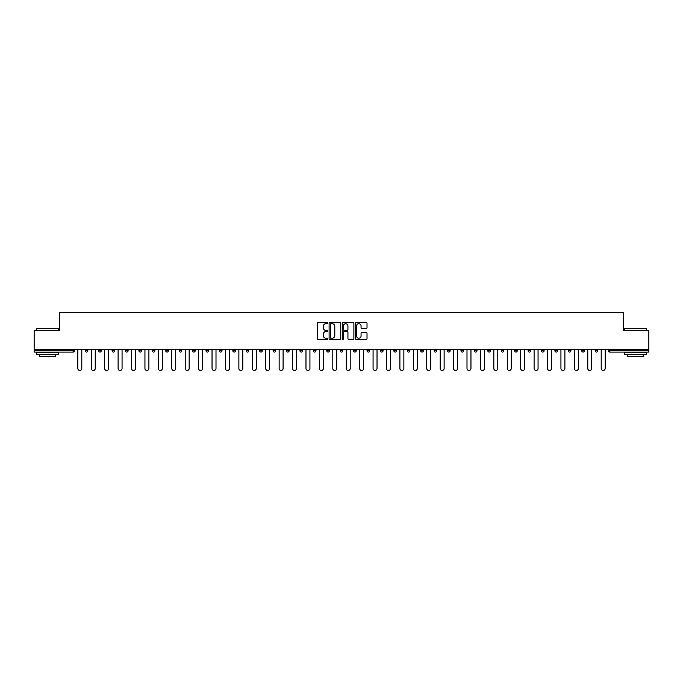 <?xml version="1.0" encoding="UTF-8"?>
<svg xmlns="http://www.w3.org/2000/svg" width="683" height="683" viewBox="0 0 683 683"><rect width="100%" height="100%" fill="white"/><g stroke="black" fill="none" stroke-linecap="round" stroke-linejoin="round"><path stroke-width="1.02" d="M327.738 323.11A0.589 0.589 0 0 0 327.148 322.521L318.176 322.521A0.845 0.845 0 0 0 317.33 323.366L317.33 338.563A0.845 0.845 0 0 0 318.176 339.408L327.148 339.408A0.589 0.589 0 0 0 327.738 338.811A0.589 0.589 0 0 0 327.148 338.222L325.987 338.222A2.698 2.698 0 0 1 323.281 335.524L323.281 334.252A2.698 2.698 0 0 1 325.987 331.554L327.148 331.554A0.589 0.589 0 0 0 327.738 330.965A0.589 0.589 0 0 0 327.148 330.376L325.987 330.376A2.698 2.698 0 0 1 323.281 327.669L323.281 326.406A2.698 2.698 0 0 1 325.987 323.699L327.148 323.699A0.589 0.589 0 0 0 327.738 323.11M366.173 328.472A0.845 0.845 0 0 0 367.019 327.627L367.019 323.366A0.845 0.845 0 0 0 366.173 322.521L356.21 322.521A0.845 0.845 0 0 0 355.365 323.366L355.365 338.563A0.845 0.845 0 0 0 356.21 339.408L366.173 339.408A0.845 0.845 0 0 0 367.019 338.563L367.019 333.415A0.845 0.845 0 0 0 366.173 332.57L361.913 332.57A0.845 0.845 0 0 0 361.068 333.415L361.068 335.968A2.262 2.262 0 0 1 358.806 338.222A2.262 2.262 0 0 1 356.552 335.968L356.552 325.962A2.262 2.262 0 0 1 358.806 323.699A2.262 2.262 0 0 1 361.068 325.962L361.068 327.627A0.845 0.845 0 0 0 361.913 328.472L366.173 328.472M34.15 349.414L34.15 330.572L59.788 330.572L59.788 312.515L623.212 312.515L623.212 330.572L648.85 330.572L648.85 349.414L34.15 349.414L34.15 350.789L73.115 350.789L73.115 349.414M340.757 323.366A0.845 0.845 0 0 0 339.921 322.521L329.957 322.521A0.845 0.845 0 0 0 329.112 323.366L329.112 338.563A0.845 0.845 0 0 0 329.957 339.408L339.921 339.408A0.845 0.845 0 0 0 340.757 338.563L340.757 323.366M343.079 322.521L353.043 322.521A0.845 0.845 0 0 1 353.888 323.366L353.888 338.563A0.845 0.845 0 0 1 353.043 339.408L348.782 339.408A0.845 0.845 0 0 1 347.937 338.563L347.937 332.399A0.845 0.845 0 0 0 347.092 331.554L344.266 331.554A0.845 0.845 0 0 0 343.421 332.399L343.421 338.811A0.589 0.589 0 0 1 342.832 339.408A0.589 0.589 0 0 1 342.243 338.811L342.243 323.366A0.845 0.845 0 0 1 343.079 322.521M73.115 352.078A1.289 1.289 0 0 0 74.404 350.789L73.115 350.789L73.115 352.078A1.289 1.289 0 0 0 74.404 350.789L74.404 349.414L74.404 350.789A1.289 1.289 0 0 1 73.115 352.078L34.15 352.078L34.15 350.789M648.85 349.414L648.85 352.078L609.885 352.078A1.289 1.289 0 0 1 608.596 350.789L608.596 349.414M85.247 350.789A1.289 1.289 0 0 0 86.536 352.078A1.289 1.289 0 0 0 87.825 350.789A1.289 1.289 0 0 1 86.536 352.078A1.289 1.289 0 0 0 87.825 350.789L87.825 349.414L87.825 350.789L85.247 350.789A1.289 1.289 0 0 0 86.536 352.078A1.289 1.289 0 0 1 85.247 350.789L85.247 349.414M98.668 349.414L98.668 350.789L98.668 349.414M101.246 349.414L101.246 350.789L101.246 349.414M112.08 350.789A1.289 1.289 0 0 0 113.378 352.078A1.289 1.289 0 0 0 114.667 350.789A1.289 1.289 0 0 1 113.378 352.078A1.289 1.289 0 0 0 114.667 350.789L114.667 349.414L114.667 350.789L112.08 350.789A1.289 1.289 0 0 0 113.378 352.078A1.289 1.289 0 0 1 112.08 350.789L112.08 349.414M125.501 349.414L125.501 350.789L125.501 349.414M128.088 349.414L128.088 350.789A1.289 1.289 0 0 1 126.79 352.078A1.289 1.289 0 0 1 125.501 350.789A1.289 1.289 0 0 0 126.79 352.078A1.289 1.289 0 0 0 128.088 350.789A1.289 1.289 0 0 1 126.79 352.078A1.289 1.289 0 0 1 125.501 350.789L128.088 350.789M138.922 349.414L138.922 350.789L138.922 349.414M141.501 349.414L141.501 350.789L141.501 349.414M154.921 349.414L154.921 350.789A1.289 1.289 0 0 1 153.632 352.078A1.289 1.289 0 0 1 152.343 350.789L152.343 349.414M167.053 352.078A1.289 1.289 0 0 0 168.342 350.789L168.342 349.414L168.342 350.789A1.289 1.289 0 0 1 167.053 352.078A1.289 1.289 0 0 1 165.764 350.789L165.764 349.414M181.763 349.414L181.763 350.789A1.289 1.289 0 0 1 180.474 352.078A1.289 1.289 0 0 1 179.177 350.789L179.177 349.414M195.176 349.414L195.176 350.789A1.289 1.289 0 0 1 193.887 352.078A1.289 1.289 0 0 1 192.597 350.789L192.597 349.414M208.597 349.414L208.597 350.789A1.289 1.289 0 0 1 207.308 352.078A1.289 1.289 0 0 1 206.018 350.789L206.018 349.414M222.018 349.414L222.018 350.789A1.289 1.289 0 0 1 220.729 352.078A1.289 1.289 0 0 1 219.439 350.789L219.439 349.414M232.86 349.414L232.86 350.789L232.86 349.414M235.439 349.414L235.439 350.789A1.289 1.289 0 0 1 234.149 352.078A1.289 1.289 0 0 1 232.86 350.789L235.439 350.789A1.289 1.289 0 0 1 234.149 352.078M248.86 349.414L248.86 350.789L246.273 350.789A1.289 1.289 0 0 0 247.562 352.078A1.289 1.289 0 0 1 246.273 350.789L246.273 349.414M260.983 352.078A1.289 1.289 0 0 0 262.272 350.789L262.272 349.414L262.272 350.789A1.289 1.289 0 0 1 260.983 352.078A1.289 1.289 0 0 1 259.694 350.789L259.694 349.414M275.693 349.414L275.693 350.789A1.289 1.289 0 0 1 274.404 352.078A1.289 1.289 0 0 1 273.115 350.789L273.115 349.414M286.536 349.414L286.536 350.789L286.536 349.414M289.114 349.414L289.114 350.789A1.289 1.289 0 0 1 287.825 352.078A1.289 1.289 0 0 1 286.536 350.789L289.114 350.789A1.289 1.289 0 0 1 287.825 352.078M301.246 352.078A1.289 1.289 0 0 0 302.535 350.789L302.535 349.414L302.535 350.789A1.289 1.289 0 0 1 301.246 352.078A1.289 1.289 0 0 1 299.957 350.789L299.957 349.414M313.369 350.789L315.956 350.789A1.289 1.289 0 0 1 314.658 352.078A1.289 1.289 0 0 0 315.956 350.789L315.956 349.414L315.956 350.789A1.289 1.289 0 0 1 314.658 352.078A1.289 1.289 0 0 1 313.369 350.789L313.369 349.414M329.368 349.414L329.368 350.789A1.289 1.289 0 0 1 328.079 352.078A1.289 1.289 0 0 1 326.79 350.789L326.79 349.414M340.211 349.414L340.211 350.789L340.211 349.414M342.789 349.414L342.789 350.789A1.289 1.289 0 0 1 341.5 352.078A1.289 1.289 0 0 1 340.211 350.789L342.789 350.789A1.289 1.289 0 0 1 341.5 352.078M353.632 349.414L353.632 350.789L353.632 349.414M356.21 349.414L356.21 350.789A1.289 1.289 0 0 1 354.921 352.078A1.289 1.289 0 0 1 353.632 350.789L356.21 350.789A1.289 1.289 0 0 1 354.921 352.078M367.044 349.414L367.044 350.789L367.044 349.414M369.631 349.414L369.631 350.789L369.631 349.414M380.465 349.414L380.465 350.789L380.465 349.414M383.043 349.414L383.043 350.789A1.289 1.289 0 0 1 381.754 352.078A1.289 1.289 0 0 1 380.465 350.789A1.289 1.289 0 0 0 381.754 352.078A1.289 1.289 0 0 0 383.043 350.789A1.289 1.289 0 0 1 381.754 352.078A1.289 1.289 0 0 1 380.465 350.789L383.043 350.789M396.464 349.414L396.464 350.789A1.289 1.289 0 0 1 395.175 352.078A1.289 1.289 0 0 1 393.886 350.789L393.886 349.414M409.885 349.414L409.885 350.789L407.307 350.789A1.289 1.289 0 0 0 408.596 352.078A1.289 1.289 0 0 1 407.307 350.789L407.307 349.414M423.306 349.414L423.306 350.789A1.289 1.289 0 0 1 422.017 352.078A1.289 1.289 0 0 1 420.728 350.789L420.728 349.414M434.14 349.414L434.14 350.789L434.14 349.414M436.727 349.414L436.727 350.789L436.727 349.414M450.14 349.414L450.14 350.789A1.289 1.289 0 0 1 448.851 352.078A1.289 1.289 0 0 1 447.561 350.789L447.561 349.414M463.561 349.414L463.561 350.789L460.982 350.789A1.289 1.289 0 0 0 462.271 352.078A1.289 1.289 0 0 1 460.982 350.789L460.982 349.414M476.982 349.414L476.982 350.789A1.289 1.289 0 0 1 475.692 352.078A1.289 1.289 0 0 1 474.403 350.789L474.403 349.414M490.403 349.414L490.403 350.789L487.824 350.789A1.289 1.289 0 0 0 489.113 352.078A1.289 1.289 0 0 1 487.824 350.789L487.824 349.414M503.823 349.414L503.823 350.789A1.289 1.289 0 0 1 502.526 352.078A1.289 1.289 0 0 1 501.237 350.789L501.237 349.414M517.236 349.414L517.236 350.789L514.658 350.789A1.289 1.289 0 0 0 515.947 352.078A1.289 1.289 0 0 1 514.658 350.789L514.658 349.414M530.657 349.414L530.657 350.789A1.289 1.289 0 0 1 529.368 352.078A1.289 1.289 0 0 1 528.079 350.789L528.079 349.414M544.078 349.414L544.078 350.789L541.499 350.789A1.289 1.289 0 0 0 542.789 352.078A1.289 1.289 0 0 1 541.499 350.789L541.499 349.414M557.499 349.414L557.499 350.789L554.912 350.789A1.289 1.289 0 0 0 556.21 352.078A1.289 1.289 0 0 1 554.912 350.789L554.912 349.414M570.92 349.414L570.92 350.789L568.333 350.789A1.289 1.289 0 0 0 569.622 352.078A1.289 1.289 0 0 1 568.333 350.789L568.333 349.414M584.332 349.414L584.332 350.789A1.289 1.289 0 0 1 583.043 352.078A1.289 1.289 0 0 1 581.754 350.789L581.754 349.414M597.753 349.414L597.753 350.789A1.289 1.289 0 0 1 596.464 352.078A1.289 1.289 0 0 1 595.175 350.789L595.175 349.414M99.957 352.078A1.289 1.289 0 0 1 98.668 350.789A1.289 1.289 0 0 0 99.957 352.078A1.289 1.289 0 0 0 101.246 350.789A1.289 1.289 0 0 1 99.957 352.078A1.289 1.289 0 0 1 98.668 350.789L101.246 350.789M140.211 352.078A1.289 1.289 0 0 1 138.922 350.789A1.289 1.289 0 0 0 140.211 352.078A1.289 1.289 0 0 0 141.501 350.789A1.289 1.289 0 0 1 140.211 352.078A1.289 1.289 0 0 1 138.922 350.789L141.501 350.789A1.289 1.289 0 0 1 140.211 352.078M247.562 352.078A1.289 1.289 0 0 0 248.86 350.789A1.289 1.289 0 0 1 247.562 352.078A1.289 1.289 0 0 1 246.273 350.789M368.342 352.078A1.289 1.289 0 0 1 367.044 350.789A1.289 1.289 0 0 0 368.342 352.078A1.289 1.289 0 0 0 369.631 350.789A1.289 1.289 0 0 1 368.342 352.078A1.289 1.289 0 0 1 367.044 350.789L369.631 350.789M408.596 352.078A1.289 1.289 0 0 0 409.885 350.789A1.289 1.289 0 0 1 408.596 352.078A1.289 1.289 0 0 1 407.307 350.789M435.438 352.078A1.289 1.289 0 0 1 434.14 350.789A1.289 1.289 0 0 0 435.438 352.078A1.289 1.289 0 0 0 436.727 350.789A1.289 1.289 0 0 1 435.438 352.078A1.289 1.289 0 0 1 434.14 350.789L436.727 350.789M462.271 352.078A1.289 1.289 0 0 0 463.561 350.789A1.289 1.289 0 0 1 462.271 352.078A1.289 1.289 0 0 1 460.982 350.789M490.403 350.789A1.289 1.289 0 0 1 489.113 352.078A1.289 1.289 0 0 0 490.403 350.789A1.289 1.289 0 0 1 489.113 352.078A1.289 1.289 0 0 1 487.824 350.789M515.947 352.078A1.289 1.289 0 0 0 517.236 350.789A1.289 1.289 0 0 1 515.947 352.078A1.289 1.289 0 0 1 514.658 350.789M529.368 352.078A1.289 1.289 0 0 0 530.657 350.789A1.289 1.289 0 0 1 529.368 352.078M542.789 352.078A1.289 1.289 0 0 0 544.078 350.789A1.289 1.289 0 0 1 542.789 352.078A1.289 1.289 0 0 1 541.499 350.789M556.21 352.078A1.289 1.289 0 0 0 557.499 350.789A1.289 1.289 0 0 1 556.21 352.078A1.289 1.289 0 0 1 554.912 350.789M569.622 352.078A1.289 1.289 0 0 0 570.92 350.789A1.289 1.289 0 0 1 569.622 352.078A1.289 1.289 0 0 1 568.333 350.789M330.879 323.699A0.589 0.589 0 0 0 330.29 324.288L330.29 337.633A0.589 0.589 0 0 0 330.879 338.222L332.109 338.222A2.698 2.698 0 0 0 334.807 335.524L334.807 326.406A2.698 2.698 0 0 0 332.109 323.699L330.879 323.699M347.937 326.004A2.262 2.262 0 0 0 345.683 323.742A2.262 2.262 0 0 0 343.421 326.004L343.421 329.53A0.845 0.845 0 0 0 344.266 330.376L347.092 330.376A0.845 0.845 0 0 0 347.937 329.53L347.937 326.004M77.845 349.414L77.845 368.513A1.981 1.981 0 0 0 79.826 370.485A1.981 1.981 0 0 0 81.806 368.513L81.806 349.414M91.266 349.414L91.266 368.513A1.981 1.981 0 0 0 93.247 370.485A1.981 1.981 0 0 0 95.227 368.513L95.227 349.414M104.687 349.414L104.687 368.513A1.981 1.981 0 0 0 106.668 370.485A1.981 1.981 0 0 0 108.64 368.513L108.64 349.414M118.108 349.414L118.108 368.513A1.981 1.981 0 0 0 120.08 370.485A1.981 1.981 0 0 0 122.061 368.513L122.061 349.414M131.529 349.414L131.529 368.513A1.981 1.981 0 0 0 133.501 370.485A1.981 1.981 0 0 0 135.482 368.513L135.482 349.414M144.941 349.414L144.941 368.513A1.981 1.981 0 0 0 146.922 370.485A1.981 1.981 0 0 0 148.903 368.513L148.903 349.414M36.728 328.685L58.234 328.685L36.728 328.685L36.728 330.572M58.234 354.665L36.728 354.665L36.728 352.513L58.234 352.513L58.234 354.665M55.229 354.665L55.229 356.637L39.742 356.637L39.742 354.665M624.766 328.685L646.272 328.685L624.766 328.685L624.766 330.572M646.272 354.665L624.766 354.665L624.766 352.513L646.272 352.513L646.272 354.665M643.258 354.665L643.258 356.637L627.771 356.637L627.771 354.665M158.362 349.414L158.362 368.513A1.981 1.981 0 0 0 160.343 370.485A1.981 1.981 0 0 0 162.323 368.513L162.323 349.414M171.783 349.414L171.783 368.513A1.981 1.981 0 0 0 173.764 370.485A1.981 1.981 0 0 0 175.736 368.513L175.736 349.414M185.204 349.414L185.204 368.513A1.981 1.981 0 0 0 187.176 370.485A1.981 1.981 0 0 0 189.157 368.513L189.157 349.414M198.616 349.414L198.616 368.513A1.981 1.981 0 0 0 200.597 370.485A1.981 1.981 0 0 0 202.578 368.513L202.578 349.414M212.037 349.414L212.037 368.513A1.981 1.981 0 0 0 214.018 370.485A1.981 1.981 0 0 0 215.999 368.513L215.999 349.414M225.458 349.414L225.458 368.513A1.981 1.981 0 0 0 227.439 370.485A1.981 1.981 0 0 0 229.42 368.513L229.42 349.414M238.879 349.414L238.879 368.513A1.981 1.981 0 0 0 240.86 370.485A1.981 1.981 0 0 0 242.832 368.513L242.832 349.414M252.3 349.414L252.3 368.513A1.981 1.981 0 0 0 254.272 370.485A1.981 1.981 0 0 0 256.253 368.513L256.253 349.414M265.713 349.414L265.713 368.513A1.981 1.981 0 0 0 267.693 370.485A1.981 1.981 0 0 0 269.674 368.513L269.674 349.414M279.134 349.414L279.134 368.513A1.981 1.981 0 0 0 281.114 370.485A1.981 1.981 0 0 0 283.095 368.513L283.095 349.414M292.555 349.414L292.555 368.513A1.981 1.981 0 0 0 294.535 370.485A1.981 1.981 0 0 0 296.507 368.513L296.507 349.414M305.975 349.414L305.975 368.513A1.981 1.981 0 0 0 307.956 370.485A1.981 1.981 0 0 0 309.928 368.513L309.928 349.414M319.396 349.414L319.396 368.513A1.981 1.981 0 0 0 321.369 370.485A1.981 1.981 0 0 0 323.349 368.513L323.349 349.414M332.809 349.414L332.809 368.513A1.981 1.981 0 0 0 334.79 370.485A1.981 1.981 0 0 0 336.77 368.513L336.77 349.414M346.23 349.414L346.23 368.513A1.981 1.981 0 0 0 348.21 370.485A1.981 1.981 0 0 0 350.191 368.513L350.191 349.414M359.651 349.414L359.651 368.513A1.981 1.981 0 0 0 361.631 370.485A1.981 1.981 0 0 0 363.604 368.513L363.604 349.414M373.072 349.414L373.072 368.513A1.981 1.981 0 0 0 375.044 370.485A1.981 1.981 0 0 0 377.025 368.513L377.025 349.414M386.493 349.414L386.493 368.513A1.981 1.981 0 0 0 388.465 370.485A1.981 1.981 0 0 0 390.445 368.513L390.445 349.414M399.905 349.414L399.905 368.513A1.981 1.981 0 0 0 401.886 370.485A1.981 1.981 0 0 0 403.866 368.513L403.866 349.414M413.326 349.414L413.326 368.513A1.981 1.981 0 0 0 415.307 370.485A1.981 1.981 0 0 0 417.287 368.513L417.287 349.414M426.747 349.414L426.747 368.513A1.981 1.981 0 0 0 428.728 370.485A1.981 1.981 0 0 0 430.7 368.513L430.7 349.414M440.168 349.414L440.168 368.513A1.981 1.981 0 0 0 442.14 370.485A1.981 1.981 0 0 0 444.121 368.513L444.121 349.414M453.58 349.414L453.58 368.513A1.981 1.981 0 0 0 455.561 370.485A1.981 1.981 0 0 0 457.542 368.513L457.542 349.414M467.001 349.414L467.001 368.513A1.981 1.981 0 0 0 468.982 370.485A1.981 1.981 0 0 0 470.963 368.513L470.963 349.414M480.422 349.414L480.422 368.513A1.981 1.981 0 0 0 482.403 370.485A1.981 1.981 0 0 0 484.384 368.513L484.384 349.414M493.843 349.414L493.843 368.513A1.981 1.981 0 0 0 495.824 370.485A1.981 1.981 0 0 0 497.796 368.513L497.796 349.414M507.264 349.414L507.264 368.513A1.981 1.981 0 0 0 509.236 370.485A1.981 1.981 0 0 0 511.217 368.513L511.217 349.414M520.677 349.414L520.677 368.513A1.981 1.981 0 0 0 522.657 370.485A1.981 1.981 0 0 0 524.638 368.513L524.638 349.414M534.097 349.414L534.097 368.513A1.981 1.981 0 0 0 536.078 370.485A1.981 1.981 0 0 0 538.059 368.513L538.059 349.414M547.518 349.414L547.518 368.513A1.981 1.981 0 0 0 549.499 370.485A1.981 1.981 0 0 0 551.471 368.513L551.471 349.414M560.939 349.414L560.939 368.513A1.981 1.981 0 0 0 562.92 370.485A1.981 1.981 0 0 0 564.892 368.513L564.892 349.414M574.36 349.414L574.36 368.513A1.981 1.981 0 0 0 576.332 370.485A1.981 1.981 0 0 0 578.313 368.513L578.313 349.414M587.773 349.414L587.773 368.513A1.981 1.981 0 0 0 589.753 370.485A1.981 1.981 0 0 0 591.734 368.513L591.734 349.414M601.194 349.414L601.194 368.513A1.981 1.981 0 0 0 603.174 370.485A1.981 1.981 0 0 0 605.155 368.513L605.155 349.414M609.885 349.414L609.885 350.789L648.85 350.789M608.596 350.789L609.885 350.789L609.885 352.078M153.632 352.078A1.289 1.289 0 0 0 154.921 350.789L152.343 350.789M168.342 350.789L165.764 350.789M180.474 352.078A1.289 1.289 0 0 0 181.763 350.789L179.177 350.789M193.887 352.078A1.289 1.289 0 0 0 195.176 350.789L192.597 350.789M207.308 352.078A1.289 1.289 0 0 0 208.597 350.789L206.018 350.789M220.729 352.078A1.289 1.289 0 0 0 222.018 350.789L219.439 350.789M262.272 350.789L259.694 350.789M274.404 352.078A1.289 1.289 0 0 0 275.693 350.789L273.115 350.789M302.535 350.789L299.957 350.789M328.079 352.078A1.289 1.289 0 0 0 329.368 350.789L326.79 350.789M395.175 352.078A1.289 1.289 0 0 0 396.464 350.789L393.886 350.789M422.017 352.078A1.289 1.289 0 0 0 423.306 350.789L420.728 350.789M448.851 352.078A1.289 1.289 0 0 0 450.14 350.789L447.561 350.789M475.692 352.078A1.289 1.289 0 0 0 476.982 350.789L474.403 350.789M502.526 352.078A1.289 1.289 0 0 0 503.823 350.789L501.237 350.789M530.657 350.789L528.079 350.789M583.043 352.078A1.289 1.289 0 0 0 584.332 350.789L581.754 350.789M596.464 352.078A1.289 1.289 0 0 0 597.753 350.789L595.175 350.789M58.234 330.572L58.234 328.685M53.334 352.513L53.334 352.078M41.637 352.513L41.637 352.078M646.272 330.572L646.272 328.685M641.363 352.513L641.363 352.078M629.666 352.513L629.666 352.078"/></g></svg>
